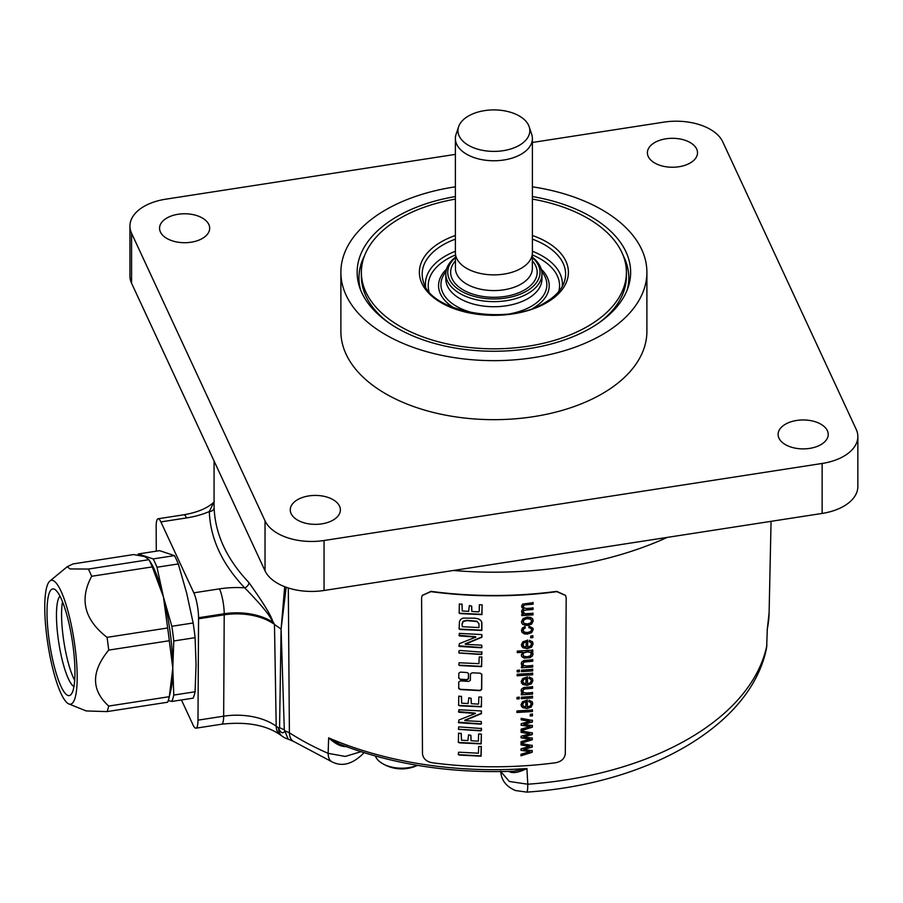 <?xml version="1.0" encoding="UTF-8"?>
<svg xmlns="http://www.w3.org/2000/svg" width="903" height="903" viewBox="0 0 903 903"><rect width="100%" height="100%" fill="white"/><g stroke="black" fill="none" stroke-linecap="round" stroke-linejoin="round"><path stroke-width="1.35" d="M74.689 680.365A46.267 9.775 81.2 0 1 61.573 614.514A46.267 9.775 81.2 0 1 62.533 601.793M73.956 686.528A46.267 9.775 81.2 0 1 56.46 615.304A46.267 9.775 81.2 0 1 59.982 596.138M47.012 612.166A53.977 11.412 81.2 0 1 55.365 589.806A53.977 11.412 81.2 0 1 74.949 672.363A53.977 11.412 81.2 0 1 71.472 693.967A53.977 11.412 81.2 0 1 56.054 672.882A53.977 11.412 81.2 0 1 47.012 612.166M60.986 693.414A62.646 13.24 -98.8 0 0 68.854 703.945A62.646 13.24 -98.8 0 0 76.676 663.265A62.646 13.24 -98.8 0 0 60.986 591.104A62.646 13.24 -98.8 0 0 49.846 581.08A62.646 13.24 -98.8 0 0 45.918 628.702A62.646 13.24 -98.8 0 0 60.986 693.414M68.854 703.945L86.203 710.943L107.039 711.598A79.995 16.909 -98.8 0 0 108.721 706.067C91.147 690.129 91.147 671.471 108.721 650.104A79.995 16.909 -98.8 0 0 107.039 637.349C84.351 619.706 79.238 599.355 91.677 576.272A79.995 16.909 -98.8 0 0 90.007 572.457A79.995 16.909 -98.8 0 0 88.336 569.059L69.937 568.935L67.273 566.689L72.974 563.935L133.576 554.566L144.728 556.587L148.939 559.691L88.336 569.059M169.188 697.24A79.995 16.909 -98.8 0 0 169.312 696.687L172.789 668.175A72.285 15.272 -98.8 0 0 163.432 596.906L156.987 567.231L178.309 563.935L186.707 593.305L193.152 622.98A79.52 16.807 81.2 0 1 195.082 637.676L173.771 640.972L172.789 668.175A72.285 15.272 -98.8 0 1 170.87 690.073L169.188 697.24A79.995 16.909 -98.8 0 1 167.642 702.229L107.039 711.598M173.771 640.972A79.52 16.807 -98.8 0 0 171.841 626.276L163.432 596.906L167.642 627.98A79.995 16.909 -98.8 0 1 169.312 640.735L172.789 668.175L173.771 695.073A79.52 16.807 81.2 0 1 171.841 701.45L168.263 700.559M195.082 637.676L196.064 664.574L195.082 691.766A79.52 16.807 81.2 0 1 193.152 698.154L171.841 701.45M173.771 695.073L195.082 691.766M169.312 696.687L108.721 706.067M169.312 640.735L108.721 650.104M167.642 627.98L107.039 637.349M152.28 566.903A79.995 16.909 -98.8 0 0 148.939 559.691L151.286 563.483A72.285 15.272 -98.8 0 1 163.432 596.906L152.28 566.903L91.677 576.272M156.987 567.231A79.52 16.807 -98.8 0 0 153.138 558.912L174.448 555.616A79.52 16.807 81.2 0 1 178.309 563.935M174.448 555.616L159.594 550.661L138.283 553.957L153.138 558.912M138.283 553.957A79.52 16.807 -98.8 0 0 137.82 555.097M198.558 617.731L224.215 613.758A48.209 27.835 180 0 1 273.632 622.754L274.478 624.424A48.186 27.824 0 0 0 224.226 614.819L198.558 618.792L198.558 617.731A18.308 3.872 81.2 0 0 193.818 592.831L160.892 521.9A18.308 3.872 81.2 0 0 158.093 518.762A18.308 3.872 81.2 0 0 156.163 526.381L156.287 551.18M198.558 618.792L197.994 720.154A19.279 4.075 -98.8 0 1 195.951 728.179A19.279 4.075 -98.8 0 1 193.005 724.872L181.447 699.972M273.632 622.754C270.381 619.402 273.372 617.257 244.702 587.83C222.149 564.07 210.343 538.639 209.293 511.549L214.282 501.357M667.272 537.387A279.512 161.377 180 0 1 453.362 570.482M288.317 587.977L289.389 732.773A19.279 11.705 122.7 0 0 293.306 741.284L332.056 761.85C342.045 766.974 352.441 764.22 363.243 753.587A19.279 14.708 33.5 0 1 363.243 753.587L363.943 752.673M284.693 586.702L281.093 629.064L279.569 727.705L278.519 727.886A277.65 160.305 180 0 1 276.205 726.226L274.478 624.424A279.851 161.569 0 0 0 281.093 629.064L284.298 729.793L288.215 739.139A19.279 19.279 0 0 1 282.312 736.306A19.279 12.213 -54.6 0 1 278.519 727.886C280.72 733.134 282.876 734.139 284.987 730.899L289.389 732.773A274.896 158.714 0 0 0 328.139 753.339L328.647 737.853C335.848 744.332 341.887 747.199 346.775 746.431M509.111 771.399A2.89 1.49 -64.8 0 1 509.123 771.534C512.678 773.611 518.615 772.607 526.934 768.532A275.234 158.905 180 0 1 328.647 737.853L339.201 743.948C392.162 764.491 450.383 773.578 513.875 771.23L526.934 768.532L527.781 784.222A274.896 158.714 0 0 0 766.692 646.288L767.279 629.583L766.692 646.288A19.279 15.622 12.1 0 1 766.41 648.693L766.873 644.855M565.594 595.404L556.745 591.363A279.004 161.084 180 0 1 431.036 591.363L422.186 595.404M455.383 154.379L165.644 199.202A48.186 27.824 0 0 0 129.93 226.077L129.93 276.047A48.186 27.824 0 0 0 131.578 283.249L265.031 570.809A48.186 27.824 0 0 0 324.053 590.483L822.136 513.435A48.186 27.824 0 0 0 857.85 486.559L857.85 436.589A48.186 27.824 0 0 0 856.213 429.388L722.75 141.827A48.186 27.824 0 0 0 663.728 122.153L532.398 142.471M129.93 226.077A48.186 27.824 0 0 0 131.578 233.279L265.031 520.839A48.186 27.824 0 0 0 324.053 540.513L822.136 463.465A48.186 27.824 0 0 0 857.85 436.589M166.897 218.007A25.058 14.471 180 0 1 194.201 214.869A25.058 14.471 180 0 1 209.677 228.245A25.058 14.471 180 0 1 202.34 238.471A25.058 14.471 180 0 1 175.024 241.609A25.058 14.471 180 0 1 159.56 228.245A25.058 14.471 180 0 1 166.897 218.007M654.731 142.539A25.058 14.471 180 0 1 682.036 139.412A25.058 14.471 180 0 1 697.511 152.776A25.058 14.471 180 0 1 690.174 163.003A25.058 14.471 180 0 1 662.858 166.141A25.058 14.471 180 0 1 647.395 152.776A25.058 14.471 180 0 1 654.731 142.539M297.606 499.664A25.058 14.471 180 0 1 324.922 496.526A25.058 14.471 180 0 1 340.386 509.89A25.058 14.471 180 0 1 333.049 520.117A25.058 14.471 180 0 1 305.745 523.255A25.058 14.471 180 0 1 290.269 509.89A25.058 14.471 180 0 1 297.606 499.664M340.882 272.311L340.882 331.333A153.002 88.336 180 0 0 435.336 412.942A153.002 88.336 180 0 0 602.087 393.798A153.002 88.336 0 0 0 646.898 331.333L646.898 272.311A153.002 88.336 180 0 1 602.087 334.776A153.002 88.336 180 0 1 435.336 353.92A153.002 88.336 180 0 1 340.882 272.311A153.002 88.336 180 0 1 385.694 209.846A153.002 88.336 180 0 1 455.383 186.819M785.452 424.196A25.058 14.471 180 0 1 812.756 421.058A25.058 14.471 180 0 1 828.22 434.422A25.058 14.471 180 0 1 820.883 444.648A25.058 14.471 180 0 1 793.579 447.786A25.058 14.471 180 0 1 778.104 434.422A25.058 14.471 180 0 1 785.452 424.196M532.398 186.819A153.002 88.336 180 0 1 646.898 272.311M532.398 196.561A136.748 78.945 180 0 1 590.585 216.483A136.748 78.945 180 0 1 628.161 287.267A136.748 78.945 180 0 1 533.955 347.79A136.748 78.945 180 0 1 397.196 328.139A136.748 78.945 180 0 1 359.62 287.267A136.748 78.945 180 0 1 455.383 196.561M623.205 255.572A134.931 77.906 180 0 1 628.827 277.819A134.931 77.906 180 0 1 627.19 289.919M360.59 289.919A134.931 77.906 180 0 1 358.954 277.819A134.931 77.906 180 0 1 364.575 255.572M358.954 278.011A134.931 77.906 180 0 1 364.022 257.062M599.615 322.382A132.527 76.518 0 0 0 626.411 276.239L626.411 272.311A132.527 76.518 0 0 0 532.398 199.1M623.759 257.062A134.931 77.906 180 0 1 628.827 278.011M388.166 322.382A132.527 76.518 180 0 1 361.369 276.239L361.369 272.311A132.527 76.518 180 0 1 400.176 218.21A132.527 76.518 0 0 1 455.383 199.1M626.411 272.311A132.527 76.518 0 0 1 587.605 326.412A132.527 76.518 180 0 1 443.17 342.993A132.527 76.518 180 0 1 361.369 272.311M532.352 257.231A48.073 27.756 180 0 1 541.958 273.88L541.958 278.982A48.073 27.756 180 0 1 527.883 298.611A48.073 27.756 180 0 1 475.497 304.616A48.073 27.756 180 0 1 445.822 278.982L445.822 273.88A48.073 27.756 180 0 1 455.439 257.231M541.958 273.88A48.073 27.756 180 0 1 527.883 293.509A48.073 27.756 180 0 1 475.497 299.525A48.073 27.756 180 0 1 445.822 273.88M532.352 257.592A46.143 26.639 180 0 1 526.517 291.15A46.143 26.639 180 0 1 464.684 292.933A46.143 26.639 180 0 1 455.439 257.592M532.398 138.52L532.398 252.637A38.502 22.236 180 0 1 521.121 268.36A38.502 22.236 180 0 1 479.154 273.18A38.502 22.236 180 0 1 455.383 252.637L455.383 138.52A38.502 22.236 0 0 0 479.154 159.063A38.502 22.236 0 0 0 521.121 154.244A38.502 22.236 0 0 0 532.398 138.52A38.502 22.236 0 0 0 531.698 134.31L529.169 126.725A35.928 20.746 0 0 0 504.416 110.821A35.928 20.746 0 0 0 468.488 115.99A35.928 20.746 0 0 0 458.611 126.725A35.928 20.746 0 0 0 477.044 148.972A35.928 20.746 0 0 0 519.293 145.327A35.928 20.746 0 0 0 529.169 126.725M458.611 126.725L456.083 134.31A38.502 22.236 0 0 0 455.383 138.52M281.093 629.064L286.161 587.255M288.215 739.139L293.306 741.284M332.056 761.85A19.279 9.493 113.6 0 1 328.139 753.339L345.217 756.432L360.907 751.714M500.77 771.602L509.405 781.49L527.781 784.222A19.279 1.941 85.9 0 1 526.776 792.123L515.353 790.497C506.03 786.423 501.154 779.978 500.736 771.151M767.279 629.583L767.132 629.854A275.234 158.905 180 0 0 769.108 612.731L771.06 521.336M375.355 756.037A26.988 15.577 0 0 0 381.732 763.103A26.988 15.577 0 0 0 408.664 767.663A26.988 15.577 0 0 0 417.288 765.326M279.569 727.705L284.298 729.793M273.79 623.093C271.103 619.616 275.347 619.842 248.912 582.548A4.82 3.443 -43.8 0 1 244.702 587.83A66.529 38.411 180 0 0 219.485 588.858A18.308 3.872 81.2 0 1 224.215 613.758L223.662 716.181L197.994 720.154M248.912 582.548C226.743 559.194 215.14 534.192 214.113 507.565A4.82 3.939 -1.9 0 1 209.293 511.549A66.529 38.411 0 0 1 186.56 517.927L160.892 521.9M214.113 507.565L214.067 504.596M565.312 753.587L566.181 598.068L565.65 595.54L556.869 591.646A279.49 161.355 180 0 1 430.912 591.646L422.13 595.54L421.599 598.068L422.469 753.587C423.033 758.418 426.171 761.455 431.86 762.708A275.787 159.221 180 0 0 555.921 762.708C561.61 761.455 564.747 758.418 565.312 753.587M458.735 688.21L458.769 681.991L460.428 680.885L468.747 681.426L470.384 680.275L470.429 673.988L472.066 672.825L480.193 673.164L481.796 674.462L481.705 689.452L480.08 690.648L460.372 689.576L458.826 688.639M481.705 674.033L481.581 689.17L479.956 690.355L460.237 689.282L458.6 687.905M468.499 673.457L466.953 672.543L460.485 672.103L458.826 673.22L458.792 678.108L460.44 679.485L458.656 677.814M468.42 673.322L468.555 678.774L466.907 679.925L460.44 679.485M458.329 754.502L458.566 752.278L459.39 752.222L478.409 753.192L478.703 746.465L481.31 746.623L481.096 756.195L459.153 755.066L458.193 754.208M458.408 742.322L458.555 733.168L461.286 733.563L461.467 740.2L467.867 740.595L468.601 734.794L470.914 735.516L471.073 740.708L477.766 741.149L478.398 740.991L478.613 734.049L481.355 734.083L481.209 743.903L459.446 742.864L458.272 742.029M481.355 734.083L481.073 743.609L458.589 742.458M461.151 733.27L461.467 740.2M470.79 735.223L471.073 740.708M458.487 729.003L458.69 726.847L481.48 728.529L481.468 730.369L480.599 730.866L458.532 729.376M481.322 728.111L481.344 730.075L480.464 730.572L458.476 729.24M465.53 720.696L481.299 721.542L481.412 723.958L480.577 724.15L458.679 722.761L458.893 720.007L475.407 713.472L458.905 712.264L458.859 709.735L481.401 710.966L481.446 713.618L464.842 720.571M481.401 710.966L481.31 713.325L464.706 720.244M481.299 721.542L481.288 723.675L480.441 723.856L458.385 722.186M474.865 713.821L475.271 713.178L474.267 713.009L458.453 711.643M458.622 705.299L458.78 696.134L461.501 696.54L461.681 703.166L468.093 703.561L468.815 697.759L471.14 698.482L471.298 703.674L477.98 704.114L478.613 703.945L478.838 697.003L481.57 697.048L481.423 706.857L459.672 705.83L458.498 705.006M481.57 697.048L481.288 706.564L458.803 705.435M461.365 696.236L461.681 703.166M471.005 698.188L471.298 703.674M458.871 665.003L459.108 662.768L478.94 663.66L479.233 656.933L481.841 657.091L481.626 666.662L459.695 665.567L458.735 664.698M458.95 652.655L458.961 650.894L459.853 650.476L481.931 652.147L481.762 654.415L481.051 654.483L458.995 653.027M481.773 651.74L481.784 653.693L480.915 654.201L458.938 652.892M465.993 644.347L481.75 645.171L481.863 647.586L481.028 647.767L459.142 646.413L459.345 643.658L475.858 637.1L459.367 635.915L459.322 633.387L481.841 634.583L481.897 637.236L465.305 644.211M481.841 634.583L481.762 636.954L465.169 643.884M481.75 645.171L481.728 647.293L480.893 647.485L458.848 645.837M475.317 637.462L475.723 636.807L474.73 636.649L458.916 635.294M459.085 628.928L459.469 621.557L460.62 619.447L462.9 618.103L475.034 618.216L478.793 618.995L480.938 620.609L481.897 622.596L481.841 630.452L460.135 629.481L458.961 628.635M481.604 621.682L481.705 630.17L459.243 629.052M459.187 613.103L459.334 603.938L462.065 604.333L462.246 610.959L468.646 611.342L469.368 605.541L471.693 606.252L471.851 611.444L478.534 611.884L479.222 611.218L479.38 604.773L482.112 604.807L481.965 614.616L460.225 613.634L459.051 612.798M482.112 604.807L481.83 614.333L459.367 613.227M461.93 604.039L462.246 610.959M471.558 605.969L471.851 611.444M523.627 749.479L532.228 750.698L532.217 752.289L520.997 755.8L521.008 754.231L529.903 751.68L521.031 750.359L521.042 748.79L529.7 746.431L521.065 744.93L521.065 743.44L532.262 745.506L532.251 747.097L523.627 749.479L532.127 746.815L532.138 745.235M523.706 736.927L532.296 738.146L532.296 739.749L521.065 743.259L521.076 741.679L529.971 739.139L521.099 737.807L521.11 736.238L529.768 733.879L521.133 732.378L521.144 730.888L532.33 732.954L532.318 734.545L523.706 736.927L532.194 734.263L532.206 732.683M523.774 724.375L532.375 725.606L532.364 727.197L521.144 730.708L521.155 729.127L530.05 726.588L521.178 725.256L521.178 723.687L529.847 721.339L521.2 719.826L521.212 718.348L532.398 720.413L532.398 721.994L523.774 724.375L532.262 721.723L532.273 720.131M532.431 715.876L530.275 716.045L530.287 714.307L532.431 714.138L532.431 715.876L530.151 715.763M532.454 711.519L516.956 712.49L516.956 710.966L532.465 709.995L532.454 711.519L516.821 712.207M532.431 702.218L529.169 700.13L528.91 701.733L530.659 702.545L528.786 701.45M531.811 701.315L532.747 703.821L531.224 707.072L526.98 708.539L522.589 707.636L521.031 704.69L522.589 701.654L526.912 700.243L527.375 706.936L530.208 705.898L531.19 703.934L530.659 702.545L531.19 703.934M519.236 698.82L517.024 698.922L517.035 697.398L519.236 697.285L519.236 698.82L516.9 698.64M532.533 697.951L521.324 698.708L521.336 697.184L532.533 696.427L532.533 697.951L521.2 698.425M532.556 694.102L521.347 694.858L521.358 693.481L522.95 693.391L521.11 690.626L521.494 689.113L523.864 687.476L532.589 686.777L532.578 688.3L524.045 689.079L522.769 690.851L523.537 692.499L526.449 693.019L532.556 692.567L532.556 694.102L521.223 694.576M532.465 686.506L532.454 688.03L523.921 688.808L522.645 690.581L523.537 692.499M532.567 679.022L529.293 676.945L529.045 678.537L530.783 679.349L528.921 678.266M531.946 678.13L532.883 680.636L531.359 683.887L527.104 685.354L522.724 684.451L521.166 681.505L522.724 678.469L527.036 677.047L527.51 683.74L530.343 682.702L531.325 680.749L530.783 679.349L531.325 680.749M532.657 674.801L517.159 675.783L517.171 674.248L532.668 673.277L532.657 674.801L517.035 675.5M519.383 671.776L517.182 671.877L517.193 670.353L519.394 670.24L519.383 671.776L517.058 671.595M532.68 670.906L521.471 671.663L521.482 670.128L532.691 669.371L532.68 670.906L521.347 671.38M532.702 667.046L521.494 667.802L521.505 666.437L523.108 666.346L521.268 663.581L521.652 662.068L524.022 660.432L532.747 659.732L532.736 661.256L524.203 662.034L522.916 663.807L523.684 665.443L526.607 665.974L532.714 665.522L532.702 667.046L521.37 667.531M532.623 659.45L532.612 660.973L524.079 661.752L522.792 663.524L523.684 665.443M532.747 652.813L532.16 655.804L530.095 657.361L524.011 657.824L522.036 656.876L521.313 654.901L522.882 652.327L517.295 652.621L517.306 651.097L532.793 650.126L532.793 651.537L531.382 651.65L533.03 654.043L532.285 656.086L530.23 657.644L524.135 658.095L521.573 656.154M532.815 652.948L532.905 653.761M532.77 642.315L529.508 640.227L529.248 641.83L530.998 642.643L529.124 641.548M532.149 641.412L533.086 643.918L531.562 647.18L527.318 648.636L522.927 647.744L521.37 644.798L522.927 641.762L527.25 640.34L527.713 647.033L530.546 645.995L531.528 644.031L530.998 642.643L531.528 644.031M532.872 637.631L530.716 637.789L530.727 636.051L532.883 635.893L532.872 637.631L530.592 637.518M521.765 631.84L524.169 633.827L527.352 634.109L531.664 632.676L533.165 629.583L532.894 628.228L529.09 626.14L528.842 627.664L530.941 628.274L528.706 627.382M532.826 628.093L531.528 632.393L527.217 633.827L524.045 633.556L522.137 632.484L521.46 630.362L522.408 627.912L525.038 626.558L525.309 628.025L523.605 628.883L523.198 631.095L522.905 629.933L523.921 631.75M525.309 628.025L523.48 628.601L522.905 629.933L524.045 632.032L527.307 632.54L530.592 631.615L531.607 629.718L530.941 628.274L531.607 629.718M532.544 618.747L533.21 620.869L531.698 624.052L527.352 625.519L522.747 624.424L521.821 623.194L521.505 621.659L523.051 618.544L527.239 617.099L530.637 617.381L532.77 619.086M523.379 614.187L521.562 611.557L522.092 609.886L523.548 608.893L521.595 606.229L522.544 604.118L533.063 602.673L533.052 604.186L524.372 604.954L523.243 606.477L524.022 608.001L526.539 608.475L533.041 608.001L533.03 609.525L525.76 610.056L523.864 610.541L523.209 611.805L524.869 613.69L533.007 613.351L532.996 614.875L521.799 615.643L521.799 614.277L523.379 614.187L521.787 612.674M521.81 607.301L521.595 606.229M532.939 602.391L532.928 603.915L524.248 604.671L523.119 606.195L524.022 608.001M532.905 607.719L532.905 609.254L523.729 610.27L523.085 611.523L523.638 612.968M468.454 673.593L468.42 678.48L466.783 679.632L460.304 679.18M481.186 746.341L480.972 755.913L458.385 754.648M475.271 713.178L474.741 713.539L475.407 713.483M481.705 656.797L481.491 666.369L458.927 665.15M481.536 621.546L481.773 622.302M479.019 623.747L476.874 621.23L466.761 620.361L463.104 621.185L461.997 623.962L462.302 626.705L478.94 627.562L479.019 623.747L477.01 621.512L466.885 620.654L463.239 621.478L462.133 624.255L462.302 626.705M532.104 750.427L532.093 752.018L520.873 755.529M529.7 746.431L520.929 744.648M529.903 751.68L520.907 750.077M532.172 737.875L532.172 739.467L520.941 742.977M529.779 733.879L521.008 732.096M529.971 739.139L520.975 737.525M532.251 725.323L532.239 726.915L521.02 730.425M529.847 721.339L521.076 719.556M530.05 726.588L521.042 724.985M532.307 713.867L532.307 715.605M532.33 709.713L532.33 711.237M531.066 703.651L530.535 702.263L531.066 703.651M527.284 699.938L527.375 706.936M532.375 702.082L532.623 703.539L531.099 706.801L526.855 708.257L522.465 707.365L521.279 706.044M523.48 706.304L522.476 704.306L523.345 706.033L522.476 704.306L523.593 702.353L525.715 701.642L523.717 702.636L522.6 704.588L523.48 706.304L525.817 706.947L525.839 701.924M519.112 697.014L519.101 698.538M532.409 696.145L532.398 697.669M532.431 692.296L532.42 693.82M522.645 690.581L523.413 692.217L522.645 690.581M522.95 693.391L521.302 691.743M531.201 680.467L530.659 679.079L531.201 680.467M527.42 676.742L527.51 683.74M532.499 678.887L532.747 680.354L531.235 683.616L526.98 685.072L522.6 684.169L521.403 682.86M523.605 683.12L522.611 681.122L523.48 682.837L522.611 681.122L523.729 679.169L525.851 678.458L523.853 679.451L522.735 681.404L523.605 683.12L525.952 683.763L525.975 678.729M532.544 673.006L532.533 674.53M519.27 669.958L519.259 671.493M532.567 669.1L532.556 670.624M532.589 665.251L532.578 666.775M522.792 663.524L523.559 665.172L522.792 663.524M523.108 666.346L521.46 664.698M532.668 649.844L532.668 651.266L531.382 651.65M522.882 652.327L517.171 652.338M521.911 656.594L521.516 656.007M531.348 653.738L530.354 652.124L527.25 651.639L523.864 652.564L522.769 654.393L523.932 656.312L527.183 656.774L530.411 655.826L531.257 653.174M531.472 654.02L530.479 652.395L527.375 651.921L523.988 652.846L522.769 654.393L523.796 656.029M531.404 643.76L530.874 642.36L531.404 643.76M527.623 640.035L527.713 647.033M532.714 642.18L532.962 643.647L531.438 646.898L527.194 648.365L522.803 647.462L521.618 646.153M523.819 646.413L522.814 644.415L523.684 646.13L522.814 644.415L523.932 642.462L526.054 641.74L524.056 642.733L522.939 644.686L523.819 646.413L526.156 647.056L526.178 642.022M532.747 635.61L532.747 637.349M531.483 629.447L530.817 627.991L531.483 629.447M525.185 627.743L524.914 626.276M532.42 618.476L533.086 620.587L531.574 623.77L527.228 625.248L522.611 624.142L521.753 623.059M531.54 620.711L530.467 618.905L527.205 618.374L524.045 619.345L523.198 622.291M531.427 620.011L531.664 620.993L530.592 619.176L527.329 618.657L524.18 619.627L523.13 622.156M522.961 621.298L524.146 623.409L527.363 623.95L530.592 622.968L531.664 620.993M532.883 613.081L532.872 614.604L521.663 615.361M523.085 611.523L523.514 612.697L523.085 611.523M523.119 606.195L523.898 607.73L523.119 606.195M523.548 608.893L521.753 607.166M171.841 626.276L193.152 622.98M221.619 724.206A19.279 4.075 -98.8 0 0 223.662 716.181A50.387 29.088 0 0 1 276.205 726.226A19.279 12.337 -53.9 0 0 279.953 734.613C265.764 724.962 246.316 721.486 221.619 724.206L195.951 728.179M193.818 592.831L219.485 588.858M158.093 518.762L183.761 514.789A18.308 3.872 81.2 0 1 186.56 517.927M822.136 463.465L822.136 513.435M324.053 540.513L324.053 590.483M265.031 520.839L265.031 570.809M131.578 233.279L131.578 283.249M532.398 235.48A74.509 43.017 180 0 1 546.575 302.731A74.509 43.017 180 0 1 441.206 302.731A74.509 43.017 180 0 1 441.206 241.891A74.509 43.017 180 0 1 455.383 235.48M532.398 239.137A71.709 41.403 180 0 1 564.307 281.905C561.722 289.637 555.334 296.534 545.13 302.584C507.937 326.717 429.963 311.986 423.473 281.905A71.709 41.403 180 0 1 443.181 244.781A71.709 41.403 180 0 1 455.383 239.137M455.383 251.248A68.47 39.529 0 0 0 445.472 255.989A68.47 39.529 0 0 0 425.573 286.578M562.208 286.578A68.47 39.529 0 0 0 532.398 251.248M558.799 291.477A65.682 37.915 0 0 0 532.352 254.951M455.439 254.951A65.682 37.915 0 0 0 447.448 258.879A65.682 37.915 0 0 0 428.981 291.477M446.511 269.196A55.331 31.944 0 0 0 454.423 308.07M533.357 308.07A55.331 31.944 0 0 0 541.269 269.196M445.969 271.656A52.961 30.578 0 0 0 476.784 313.612M510.996 313.612A52.961 30.578 0 0 0 531.336 306.298A52.961 30.578 0 0 0 541.811 271.656M532.352 260.854A43.276 24.991 180 0 1 524.496 289.976A43.276 24.991 180 0 1 468.364 292.482A43.276 24.991 180 0 1 455.439 260.854M532.352 253.777L532.352 268.372A38.457 22.203 180 0 1 521.087 284.073A38.457 22.203 180 0 1 479.177 288.892A38.457 22.203 180 0 1 455.439 268.372L455.439 253.777M363.819 752.628A19.279 14.708 33.5 0 1 363.254 753.587M49.846 581.08L67.273 566.689M526.776 792.123C646.164 784.255 750.427 726.734 766.41 648.693M767.313 629.222L769.108 612.731M381.732 763.103A37.271 37.271 0 0 0 417.513 765.36M282.312 736.306L279.953 734.613M214.067 504.822L214.079 461.015M183.761 514.789C197.046 512.52 206.934 508.457 213.424 502.599"/></g></svg>
